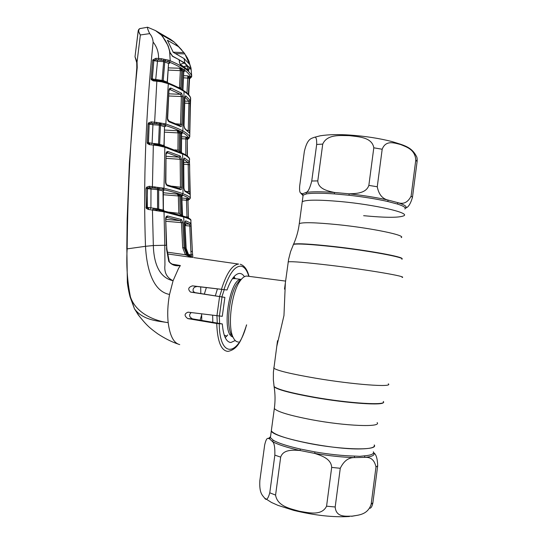 <?xml version="1.0" encoding="UTF-8"?>
<svg xmlns="http://www.w3.org/2000/svg" width="544" height="544" viewBox="0 0 544 544"><rect width="100%" height="100%" fill="white"/><g stroke="black" fill="none" stroke-linecap="round" stroke-linejoin="round"><path stroke-width="0.82" d="M308.489 443.306C286.409 438.797 274.02 434.642 271.32 430.841L271.531 429.27L271.32 430.841C271.878 437.254 332.452 449.813 360.76 448.922C370.872 448.678 375.36 447.352 374.231 444.938C378.842 450.663 342.577 450.099 308.489 443.306M302.083 202.926L302.24 201.763C305.694 199.696 318.505 199.628 340.66 201.559C374.816 204.673 409.673 212.704 404.002 215.703C409.673 212.704 374.816 204.673 340.66 201.559C318.505 199.628 305.694 199.696 302.24 201.763L302.083 202.926M206.36 287.572L204.333 294.127M201.62 313.915L201.804 320.443M217.437 288.871L215.315 295.875M212.65 315.33L212.82 322.32M247.976 276.223L246.541 276.032C244.555 276.162 242.515 277.658 240.414 280.52C231.411 291.883 227.113 327.27 233.444 337.98C234.845 340.666 236.524 341.999 238.476 341.986M276.712 346.678L283.968 315.534L285.362 282.744M225.196 337.606L226.834 336.015M226.862 335.988L227.725 334.927M235.219 278.576L234.008 276.665M349.377 135.646C358.081 136.782 372.021 137.02 373.803 147.805L368.852 185.388C366.139 193.48 355.878 193.576 349.146 193.814L334.349 192.46C327.848 191.019 318.226 189.067 317.784 180.907L322.735 144.092C327.209 133.94 340.476 135.585 349.377 135.646M382.187 149.246C385.873 139.563 394.774 143.126 400.649 144.548C406.429 146.975 415.011 149.328 415.786 159.99L411.108 196.112C407.973 202.293 403.634 204.496 398.099 202.722L388.273 200.124C382.446 198.914 378.774 194.46 377.257 186.762L382.187 149.246L373.803 147.805M404.872 209.005C406.259 207.74 403.743 206.074 397.31 204.014L398.099 202.722C405.205 205.034 407.585 206.842 405.239 208.155C408.048 207.733 410.455 204.143 412.461 197.384L417.098 161.588C417.316 158.97 417.071 157.168 416.35 156.182C411.414 146.703 403.621 145.221 392.054 141.583C379.433 138.36 365.473 136.197 350.186 135.089C338.409 134.266 328.399 134.511 320.164 135.81L314.282 137.333C316.03 136.496 316.826 138.87 316.676 144.459L311.753 181.002C309.93 188.231 308.02 192.059 306.007 192.494L302.525 193.8L300.71 193.066C299.724 192.569 299.377 190.23 299.669 186.041L304.341 151.49C307.374 138.319 311.358 138.564 314.282 137.333M397.31 204.014L387.614 201.464L388.273 200.124C376.992 197.588 363.95 195.486 349.146 193.814L349.037 195.255L334.444 193.909L334.349 192.46C320.906 191.542 311.46 191.556 306.007 192.494L306.483 193.895L303.042 195.16L302.525 193.8L302.858 195.432L300.71 193.072M363.63 215.689C386.016 217.818 399.473 217.818 404.002 215.703M352.145 516.14C346.052 516.134 336.036 517.738 335.186 506.994L340.272 468.289C343.815 460.965 348.595 457.402 354.606 457.606L364.936 457.354C370.865 456.926 374.544 460.149 375.979 467.024L371.158 504.254C367.662 514.944 358.462 515.039 352.145 516.14M326.57 506.185C321.701 516.249 308.292 512.679 299.377 511.238C290.571 508.756 277.372 506.348 275.577 495.094L280.677 457.13C283.329 449.154 293.277 450.058 299.914 450.48L314.697 453.397C321.246 455.6 331.18 458.619 331.684 467.405L326.57 506.185L335.186 506.994M268.328 438.478L269.45 437.696L269.457 438.743L272.428 441.51C274.237 442.823 275.04 447.358 274.849 455.124L269.776 492.803C268.015 499.072 266.295 500.834 264.615 498.086C262.507 495.305 259.121 493.394 259.855 480.556L264.663 444.999C265.792 439.974 267.009 437.804 268.328 438.478L269.457 438.743L270.327 437.539L273.272 440.252C278.215 443.115 287.252 446.046 300.404 449.045L314.976 451.914C329.65 454.39 342.761 455.777 354.321 456.069L359.795 456.321L364.507 455.838L364.936 457.354C372.484 456.627 375.353 455.056 373.531 452.656M370.063 508.252C371.294 507.885 372.239 506.042 372.898 502.717L377.679 465.834C377.482 458.476 376.101 454.07 373.531 452.615M300.404 449.045L299.914 450.48C286.586 447.426 277.42 444.441 272.428 441.51L273.272 440.252M314.976 451.914L314.697 453.397C329.582 455.913 342.883 457.314 354.606 457.606L354.321 456.069M159.426 123.583L161.085 123.848L159.453 123.515M176.011 123.801L180.547 124.216L181.376 96.526L168.885 95.996M169.021 93.833L180.492 94.316L169.592 89.359M181.376 96.526L180.492 94.316L181.567 93.194L182.75 96.73L181.376 96.526M167.654 118.415L168.96 90.114C169.225 88.468 169.946 87.822 171.129 88.176L170.163 89.379L169.687 89.304L169.245 90.331M180.064 125.637L180.547 124.216L181.92 124.379C181.818 126.045 181.37 126.759 180.574 126.528L169.388 121.958C168.123 121.346 167.443 120.102 167.362 118.218L168.96 90.114M168.898 121.06L180.112 125.664L180.574 126.528M167.362 118.218L169.388 121.958M171.129 88.176L181.567 93.194M182.75 96.73L181.92 124.379M161.085 123.107L165.825 124.046C173.101 126.419 178.779 128.717 182.866 130.941C186.864 133.151 189.162 135.15 189.747 136.945L188.591 137.945C188 136.19 185.722 134.225 181.764 132.056C177.718 129.873 172.101 127.616 164.907 125.276L159.249 124.005L159.698 122.856L161.085 123.107L160.446 125.433L159.338 125.174L159.249 124.005L151.545 123.223L149.423 123.61L148.458 122.93L151.293 121.849L159.698 122.856M164.907 125.276L165.825 124.046L168.307 83.722L161.738 81.831L156.842 81.226L154.571 123.434M190.332 107.671L190.658 98.138C189.972 96.138 187.768 93.908 184.049 91.446C180.22 88.971 174.978 86.394 168.307 83.722L167.926 82.858C174.549 85.524 179.792 88.108 183.648 90.61L184.049 91.446L182.866 130.941L181.764 132.056M189.258 138.06L188.19 138.788L188.428 137.782L187.272 138.788L185.885 136.993L188.428 137.782M187.422 156.148L187.272 138.788L187.272 139.135L185.844 138.951L185.885 136.993L181.587 136.741M185.796 155.006L185.844 138.951L181.56 138.7M187.272 139.135L187.224 155.788L186.762 155.652M181.472 152.687L181.37 151.504M181.37 151.334L181.546 134.348M187.66 139.203L188.19 138.788L187.503 139.726M164.458 123.644L163.683 124.916L165.444 125.487L165.716 126.228L164.526 126.718L165.444 125.487M164.526 126.718L160.446 125.433L159.644 144.33L163.975 145.663L164.526 126.718M153.762 144.255L158.066 144.826L158.535 144.004L159.338 125.174L152.932 124.726L152.096 143.283L158.535 144.004L161.065 145.513M149.661 143.779L148.512 143.181L147.465 143.568L147.22 142.548L148.458 142.691L149.172 124.134L148.315 142.65L148.512 143.181L148.458 142.691L152.096 143.283L151.783 144.024M151.293 121.849L151.545 123.223L152.68 123.359L152.932 124.726L149.294 124.175L149.423 123.61L149.172 124.134L148.077 124.018L148.458 122.93M152.68 123.359L156.76 123.638L156.754 122.257M157.529 144.765L164.424 146.356L164.852 147.24L158.066 145.663L149.396 144.636L147.465 143.568M164.104 146.261L163.975 145.663M161.044 145.486L161.153 146.295M164.621 146.418L163.832 144.439M150.491 208.74L150.912 207.856L150.98 189.047L147.322 188.612L147.492 187.918L147.064 207.339L157.57 208.733L157.549 189.625L150.98 189.047L150.715 187.734L154.931 188.108L152.68 187.877L152.415 186.565L153.333 145.078L153.809 144.248L158.1 144.833L158.066 145.663M160.065 145.214L160.045 146.023M156.91 144.677L156.706 145.493M149.444 143.732L149.872 143.813L149.396 144.636M147.22 142.548L148.077 124.018M164.145 144.622L164.492 127.072M174.719 149.865L179.309 150.328L179.214 151.334L181.438 152.415M177.929 150.192L178.112 132.913L179.486 133.069L179.309 150.328M181.812 133.028L181.567 133.715L179.479 132.6L179.486 133.069M180.567 131.471L179.479 132.6L177.154 130.75L180.567 131.471L182.682 132.614L181.995 133.042M164.601 132.144L178.112 132.913L177.154 130.75L164.682 130.05M181.546 134.171L182.682 132.614M179.268 151.694L179.214 151.334M189.693 159.297L189.455 158.664C188.741 157.468 186.918 156.101 184.001 154.564L164.852 147.24L164.002 188.231C172.203 190.21 178.534 192.052 183.015 193.752C187.442 195.446 189.876 196.894 190.318 198.098L189.387 158.297M189.618 164.689L189.876 194.351L184.974 191.345L183.886 188.074L183.614 160.378C183.695 158.705 184.042 157.95 184.654 158.107L189.332 161.588L189.618 164.689L183.702 164.24M190.06 191.821L188.632 191.726L188.183 162.622L183.804 159.358M183.886 188.217L184.511 190.516L189.584 193.664L189.876 194.351M186.551 191.481L188.632 191.726M183.695 162.316L188.183 162.622L189.332 161.588M184.45 190.475L184.974 191.345M184.654 158.107L183.838 159.188M190.312 198.24L189.156 199.233L190.312 198.2M185.681 223.849L185.749 225.678M192.488 257.319L188.489 254.51L186.075 248.152L184.919 223.387C184.926 221.68 185.239 220.844 185.851 220.878L190.849 223.142L192.386 251.668L190.842 220.089C190.23 219.395 188.306 218.498 185.069 217.403L164.03 211.834L148.199 209.42L146.309 208.413L146.05 188.516L146.567 187.17L149.274 186.286L164.002 188.231L163.098 189.475L154.931 188.108L154.924 186.782M191.379 256.788L190.89 251.403L192.324 251.43L192.916 257.489M191.162 226.107L185.082 225.617M190.89 251.403L189.693 224.223L185.089 222.149M185.008 223.788L189.693 224.223L190.849 223.142M192.787 257.387L191.753 257.108C187.802 255.585 185.592 252.525 185.116 247.914L186.082 248.261M188.489 254.51L191.753 257.108M184.919 223.387L186.15 248.193C186.062 250.009 186.857 252.124 188.557 254.558L188.584 254.619M185.014 221.979L184.926 223.509M185.851 220.878L185.116 221.979M189.652 199.179L188.714 199.668L189.074 199.016L187.911 200.07L186.483 198.41L189.074 199.016M188.714 199.668L188.04 200.525M188.034 200.648L187.911 200.07L186.49 200.274L186.483 198.41L181.886 198.03M187.925 200.362L188.448 217.042L187.014 216.974L186.49 200.274L181.934 199.893M185.11 216.73L187.014 216.974M188.448 217.042L188.476 218.015M166.199 211.541L181.58 215.58L182.179 216.485M159.888 210.168L163.547 210.916L164.03 211.834L164.784 245.269L166.308 245.378L165.682 218.457C165.825 216.696 166.532 215.893 167.804 216.05L181.458 219.518L182.866 222.768L184.096 247.683L186.551 254.082L191.27 257.312L185.409 254.728L182.702 247.697L181.472 222.741L180.363 220.687L166.566 217.253L167.804 216.05M163.377 208.978L163.316 191.406L163.01 190.917L158.664 189.904L158.685 209.086L163.261 210.134L163.52 210.909M163.261 210.134L162.996 191.223M164.186 211.065L163.044 208.848M152.946 209.066L157.073 209.644L157.57 208.733L159.882 210.168L160.031 211.058M159.29 187.578L158.664 189.904L157.549 189.625L157.903 187.354M152.68 187.877L147.492 187.918L146.567 187.17M149.274 186.286L149.539 187.598L150.715 187.734M163.01 190.917L163.921 189.679L164.193 190.155L163.01 190.917M163.227 188.061L162.398 189.319L163.921 189.679M168.579 212.106L180.214 213.452L180.146 214.574L182.417 215.302L182.628 215.907M182.213 195.507L181.784 196.799L182.566 215.608M180.146 214.574L180.39 215.22M178.826 213.411L178.33 195.969L179.717 196.037L180.214 213.452M189.162 199.145C188.714 197.975 186.293 196.561 181.907 194.902L182.906 195.289L181.784 196.425L179.697 195.65L179.717 196.037M163.316 194.732L178.33 195.969L177.262 193.882L179.697 195.65L180.798 194.5L181.886 194.895C177.473 193.229 171.204 191.427 163.098 189.475M163.316 192.746L180.798 194.5M182.906 195.289L182.356 195.514M145.969 207.298L147.064 207.339L147.336 207.91L147.322 188.612L146.05 188.516M148.199 209.42L148.723 208.502L147.336 207.91L146.309 208.413M155.768 210.399L155.999 209.501L152.959 209.066L152.442 209.977L153.333 245.534C153.707 259.61 157.44 277.426 173.087 280.711C166.784 277.719 164.07 272.496 164.941 265.037L164.784 245.269L153.333 245.534L145.5 246.31C146.465 265.03 151.545 291.203 169.538 294.44L173.087 280.711L178.527 268.437L180.35 265.54C175.433 266.383 171.564 264.976 168.735 261.331L166.546 249.023L166.641 245.494L166.886 249.104L166.546 249.023M157.039 210.542L157.073 209.644L159.12 209.998L159.1 210.875M191.243 257.312L167.47 253.932M172.217 264.146L180.363 265.54M179.731 344.597C173.747 343.189 169.898 335.866 168.184 322.64C167.273 313.847 167.722 304.45 169.538 294.44M190.563 292.087L194.881 292.611L193.378 291.455C192.692 289.823 193.14 288.374 194.718 287.116L197.037 286.477L227.025 289.993L192.494 285.845C188.258 287.218 187.612 289.299 190.556 292.087L224.883 297.398L222.272 316.322L188.02 312.168C184.198 313.738 184.13 315.887 187.816 318.614L216.736 323.503L222.333 323.945C223.298 335.893 226.154 342.081 230.887 342.502L235.226 340.53M166.015 219.368L180.363 220.687L181.458 219.518M166.042 221.306L182.866 222.768M166.641 245.466L165.682 218.457M175.154 265.071L176.011 265.22C173.822 265.261 169.776 263.146 169.266 261.446L168.735 261.331M176.011 265.22L180.322 265.54M167.219 252.151L185.409 254.728L186.551 254.082M224.883 297.398L194.881 292.611M191.216 312.582C188.727 314.833 189.135 316.914 192.426 318.845L222.333 323.945M227.025 289.993C230.785 279.582 234.872 274.067 239.272 273.442C241.244 273.326 242.95 274.407 244.406 276.685M200.695 286.906L200.818 293.57M200.11 320.158L201.606 315.03M160.283 80.872L153.694 80.124L153.265 80.886L156.842 81.226L157.27 80.458L161.813 81.049L164.825 81.831L164.995 82.64M167.688 82.81L163.628 81.464L163.581 82.226M160.113 81.62L160.303 80.852L161.697 81.036L161.738 81.831M163.438 81.396L163.22 80.587L167.226 82.164L168.524 63.886L169.531 62.22L169.762 63.206L168.599 63.424L163.656 61.615L163.574 60.432L156.067 59.745L153.884 60.343L152.164 78.941L163.22 80.587L164.771 61.866L165.315 60.792L163.574 60.432L164.03 59.269L165.43 59.561L165.315 60.792L169.531 62.22M188.7 94.758L189.53 79.064L189.169 77.765L189.149 78.241L183.532 77.792M186.98 93.078L187.83 75.854L190.312 76.813L189.169 77.765L187.83 75.854L183.648 75.711M189.149 78.241L188.36 94.384M182.981 89.264L183.763 72.148L182.9 89.386M183.838 72.243L183.92 71.59L182.804 70.897L181.88 89.454L182.764 90.046M183.763 72.148L184.919 70.55L183.906 71.25M189.088 77.588L187.734 77.71M191.345 77.228L190.21 78.173L190.556 76.976C189.788 74.759 187.626 72.372 184.062 69.816C180.438 67.259 175.515 64.661 169.272 62.036L167.681 61.452L168.436 60.132L170.211 60.785C176.535 63.43 181.519 66.069 185.157 68.7C188.754 71.264 190.937 73.692 191.699 75.976L191.658 76.656L190.529 77.459L190.312 76.813M189.55 78.9L190.21 78.173L189.53 79.064M165.43 59.561L168.436 60.132M155.829 58.324L161.187 58.65L161.16 60.078L157.257 59.881L157.495 61.302L153.836 60.608L152.823 59.888L155.829 58.324L156.067 59.745L157.257 59.881M161.187 58.65L164.03 59.269M161.337 81.002L162.119 80.267L163.656 61.615L157.495 61.302L155.652 80.308M147.383 27.261L147.594 27.22C147.206 27.839 147.907 29.974 149.702 33.633C151.694 35.89 152.837 38.699 153.122 42.058C156.815 46.675 158.651 52.142 158.617 58.46L158.855 59.888M169.272 62.036L170.211 60.785L169.633 51.605C168.49 46.022 166.219 41.16 162.826 37.019L161.364 35.122L155.509 30.593L147.594 27.214M147.594 27.22L139.801 28.628C138.224 29.879 138.373 31.953 140.27 34.843L138.224 30.607M165.226 36.781L165.668 36.944M155.509 30.593L170.524 39.352L173.978 41.874L161.582 34.673L161.085 34.496L161.364 35.122M190.556 76.976L191.699 75.976L190.998 68L188.346 59.833M190.998 68L191.073 69.72L188.754 66.681L189.033 69.36L188.537 70.897L180.656 65.266L179.432 62.451L179.166 59.718L172.672 56.399L169.925 52.68M161.078 34.66L161.582 34.673M153.122 42.058C145.717 114.294 143.174 182.376 145.5 246.31L127.16 248.873C127.69 187.116 131.05 126.67 137.224 67.544L137.054 61.996L136.653 62.451L135.007 56.732L137.054 61.996L140.366 34.959L149.702 33.633M137.224 67.544L136.816 67.708L129.363 163.39L127.16 219.076L126.793 248.941L127.16 248.873C126.181 265.105 127.269 281.105 130.431 296.868L134.45 308.802L130.152 297.092L134.45 308.802L139.726 316.792M126.861 248.989L127.35 282.336C127.493 284.464 128.622 291.611 130.118 297.058L130.431 296.868C135.973 313.534 155.196 321.055 168.184 322.64C158.617 321.096 143.133 320.545 134.511 308.87L138.21 314.799C146.73 325.502 149.444 327.78 157.706 333.798C164.744 338.409 171.428 341.788 177.745 343.937M178.316 194.521L178.33 195.255M139.407 28.818L139.801 28.628M140.828 28.376L139.686 28.655C138.829 29.158 138.319 29.995 138.156 31.171L135.388 53.604M138.128 31.402L137.761 34.986M135.007 56.739L137.748 35.013M179.432 62.451L180.261 64.491L184.804 67.395L185.157 68.7L184.062 69.816M179.166 59.718L179.595 62.608M180.261 64.491L180.656 65.266M184.797 67.388L188.537 70.897M187.755 69.754L187.626 69.197L189.033 69.36M187.075 69.163L187.626 69.197L187.32 66.293L188.754 66.681M185.103 66.184L187.32 66.293M188.591 137.945L189.747 136.945L190.522 97.6C189.706 95.418 187.415 93.092 183.648 90.61M189.346 132.92L184.933 128.942L183.967 125.528L184.783 98.022C184.926 96.383 185.3 95.703 185.912 95.982L190.101 100.286L189.693 130.635L189.346 132.92L184.545 128.126L183.967 125.528M184.933 128.942L184.545 128.132M187.49 130.363L188.265 130.438L188.904 103.326L184.668 103.136M184.742 101.102L188.958 101.286L185.014 97.22M190.325 103.571L188.904 103.326L188.958 101.286L190.101 100.286M185.014 97.043L185.912 95.982M189.693 130.635L188.265 130.438M153.265 80.886L151.178 79.56L152.252 79.349L153.809 80.158M152.252 79.349L153.836 60.608L152.708 60.404L152.823 59.888M167.273 82.606L167.226 82.164M167.688 82.763L167.151 81.063M167.443 81.287L168.524 63.886M178.276 87.523L179.493 87.618L180.363 70.475L179.54 68.231L182.825 69.068L183.906 69.816L182.804 70.897L181.737 70.162L180.744 88.733L181.88 89.508M181.73 70.72L168.3 70.088M182.825 69.068L181.737 70.162L179.54 68.231L168.484 67.884M179.493 87.618L180.86 87.836M183.906 69.816L184.919 70.55M151.178 79.56L151.069 78.771L152.164 78.941M151.069 78.771L152.708 60.404M181.832 187.258C181.798 188.958 181.383 189.754 180.594 189.645L167.77 185.844C166.45 185.341 165.709 184.13 165.546 182.22L166.029 153.741C166.24 152.055 166.947 151.334 168.171 151.592L180.268 156.026L181.567 159.419L181.832 187.258L180.445 187.184L180.18 159.304L179.187 157.168L180.268 156.026M166.28 156.305L179.187 157.168L167.212 152.81L168.171 151.592M165.859 182.369L166.029 153.741M166.77 152.789L167.212 152.81L166.335 153.911M167.77 185.844L167.266 184.94C166.804 185.123 166.335 184.28 165.859 182.41L165.546 182.22M181.567 159.419L166.226 158.358M180.594 189.645L179.955 188.714L180.445 187.184L171.809 186.17M167.117 184.912L179.942 188.714M162.962 37.189L168.212 45.934L161.779 34.877L174.27 42.126L178.493 46.668L167.396 40.236L173.278 52.34L184.09 58.575L189.679 64.389L184.844 53.91L183.886 52.598L173.053 52.183M186.973 57.208L189.006 61.35L185.715 55.209M189.006 61.35L191.039 69.51L184.899 63.036L172.53 56.1L169.728 52.02M183.777 66.681L186.905 65.62M180.186 64.416L184.171 63.009L187.238 65.586M184.171 63.009L180.01 60.336L179.438 60.765M179.377 60.255L180.01 60.336M137.843 34.129L135.776 50.701M168.212 45.934L169.952 52.027M163.125 37.189L161.826 35.598M184.09 58.575L184.899 63.036M178.493 46.668L183.886 52.598M273.979 385.859L274.128 386.804C277.324 389.626 290.523 393.156 313.732 397.372C347.473 403.383 384.207 405.817 383.357 402.329M273.938 385.587L274.088 386.532C277.284 389.354 290.503 392.877 313.745 397.1C349.84 403.539 388.015 405.702 383.296 401.492M273.931 367.234L273.809 368.152C276.991 370.586 290.897 373.932 315.527 378.189C353.729 384.676 393.822 387.566 388.287 383.833M288.123 262.358L288.184 261.861C291.761 261.283 305.884 262.446 330.555 265.35C368.791 269.919 408.15 276.699 402.07 277.467M293.114 245.167L293.474 244.385C297.616 243.494 311.046 244.29 333.758 246.772C369.301 250.723 406.252 257.632 401.866 259.236M293.223 244.922L293.59 244.14C297.724 243.243 311.134 244.038 333.812 246.514C368.152 250.328 404.403 256.992 401.968 258.808M274.502 407.211L274.332 408.503C277.107 411.726 289.537 415.466 311.624 419.723C345.719 426.156 381.847 427.455 377.135 422.586M299.166 224.556L299.282 223.645C302.668 222.136 315.438 222.469 337.586 224.645C371.742 228.099 406.728 235.43 401.159 237.599M221.877 289.388L219.572 296.521M216.947 315.88L217.274 323.082M241.257 279.432L237.66 282.9C229.486 293.202 225.631 324.952 231.37 334.676L232.41 336.335M234.974 278.542L233.288 277.522M230.173 334.506L230.948 333.785M235.035 278.603L232.404 278.718M224.244 289.666L221.877 296.868M219.259 316.139L219.64 323.49M224.244 335.165L226.637 336.022M241.271 279.419L241.244 279.419C229.35 278.127 221.048 334.043 232.778 336.92M417.098 161.588L415.786 159.99M387.614 201.464C376.489 198.975 363.63 196.908 349.037 195.255M368.852 185.388L377.257 186.762M303.069 195.616L299.282 223.645C298.391 230.751 296.494 237.585 293.59 244.14L290.564 251.682L288.619 259.284L284.505 289.102M311.753 181.002L317.784 180.907M334.444 193.909C321.191 192.991 311.868 192.991 306.483 193.895M303.042 195.16L302.974 196.309M322.735 144.092L316.676 144.459M411.108 196.112L412.461 197.384M269.776 492.803L275.577 495.094M270.62 436.036L270.327 437.539M340.272 468.289L331.684 467.405M277.522 340.7L273.408 372.082L273.36 379.977L274.128 386.804C275.264 394.019 275.332 401.254 274.332 408.503L270.395 437.702L269.45 437.696L270.545 436.58M377.679 465.834L375.979 467.024M364.507 455.838C371.368 455.212 374.313 453.859 373.34 451.792M371.158 504.254L372.898 502.717M280.677 457.13L274.849 455.124M165.716 126.228L165.254 126.208M180.418 152.198L180.56 133.164L181.662 132.049M166.607 147.07L167.239 147.995M180.56 152.266L181.125 153.17M182.084 152.98L182.634 153.877L183.015 193.752L180.778 196.044L181.546 215.567M183.471 153.68L184.001 154.564M160.997 145.459L166.79 147.111L183.525 153.707C186.476 155.251 188.374 156.692 189.23 158.032L189.455 158.664M192.59 254.844L188.53 254.531M221.469 289.252C226.542 273.231 232.261 264.833 238.632 264.071L193.916 257.632M185.069 217.403L184.484 216.512L183.104 216.056L183.695 216.954L185.116 247.914L182.702 247.697M191.026 220.354L190.686 219.572M190.842 220.089L190.522 219.382C189.727 218.559 187.714 217.6 184.484 216.512L184.348 216.464M163.574 210.929L182.968 216.016M159.902 210.174L166.165 211.528L166.668 212.446M155.781 210.351L157.039 210.508M178.187 195.242L179.2 195.316L178.187 195.248M249.016 276.298C247.282 269.552 244.385 265.547 240.326 264.275L240.217 264.248M191.814 257.128L191.352 257.332M246.636 324.89C241.815 338.694 238.768 349.085 228.031 351.397C221.19 350.894 217.43 341.591 216.736 323.503M216.913 315.874L219.572 296.698M219.239 323.823C219.552 358.809 238.456 356.395 246.527 324.89M222.027 297.058L219.388 316.146M190.822 292.142L195.133 292.665M197.037 286.477L192.494 285.845M187.911 318.628L192.515 318.859M248.764 276.264C247.064 270.402 244.623 267.056 241.448 266.227C235.117 265.547 229.296 273.326 223.972 289.564M136.734 62.648L136.809 67.762M181.941 69.564L181.05 69.503M169.762 63.206L169.177 63.199M189.088 63.573L189.523 63.587M172.53 56.1L172.162 56.086M175.644 53.557L184.844 53.91M240.414 280.52L237.653 282.907C239.714 280.31 240.91 279.147 241.244 279.419L234.763 278.569M232.356 336.246L233.444 337.98M246.541 276.032L285.586 281.092M349.432 516.514C333.207 517.473 314.636 515.426 293.719 510.374L278.025 505.383L271.456 502.445L264.615 498.086M351.642 516.304L358.346 515.134M159.95 123.774L159.548 123.644M181.444 151.402L181.621 134.28M181.655 133.708L181.621 134.239M181.553 152.653L181.444 151.436M183.688 160.48L183.96 188.129M183.688 160.446L183.736 159.161M163.384 190.815L163.316 191.366M182.546 215.526L182.362 214.2M182.362 214.173L181.859 196.88M155.992 209.508L156.856 209.617M166.002 218.572L166.58 217.246M166.886 249.125L169.252 261.406M229.405 342.237L230.887 342.502M187.816 318.614L192.426 318.845M183.002 90.195L182.974 89.311M190.448 78.091L190.087 78.309M181.084 69.537L181.92 69.598M191.719 76.024L190.992 67.959M184.858 98.151L184.035 125.603M184.858 98.11L184.919 96.982M181.73 49.946L176.113 43.88"/></g></svg>
